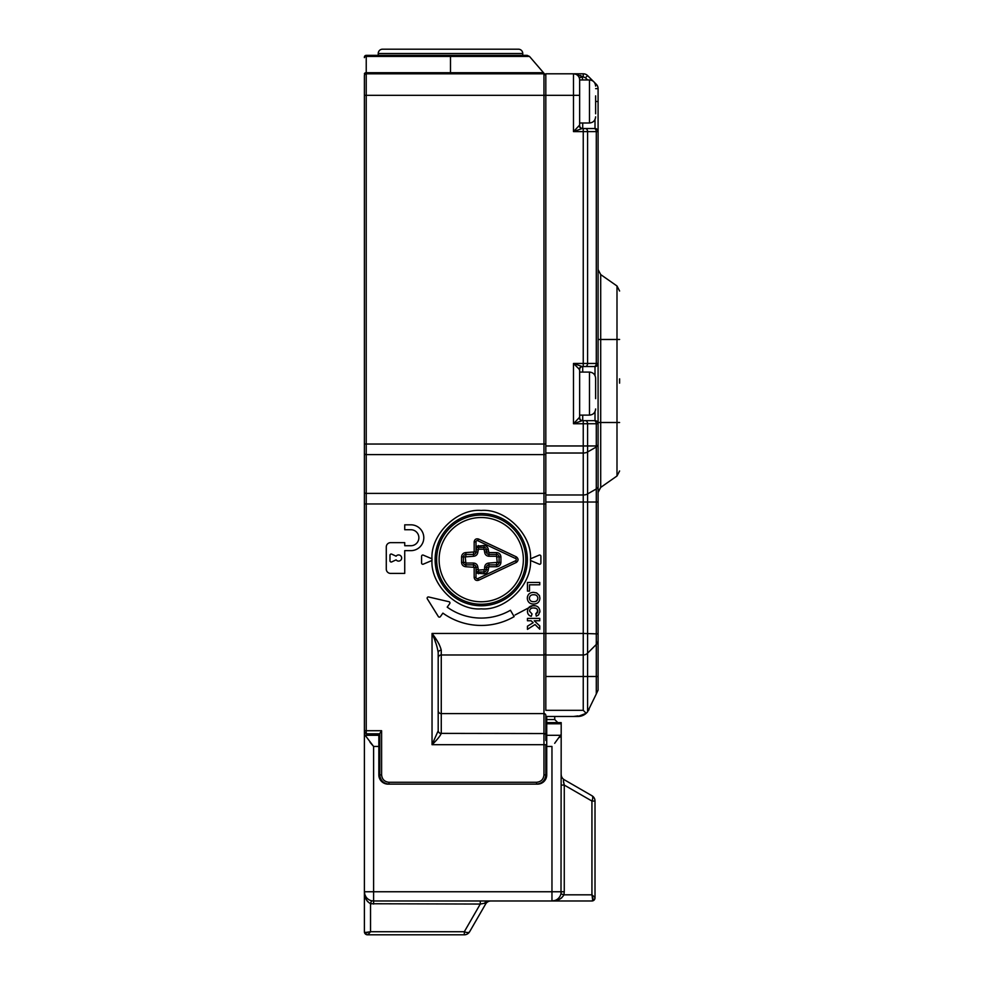 <?xml version="1.0" encoding="UTF-8"?>
<svg xmlns="http://www.w3.org/2000/svg" width="984" height="984" viewBox="0 0 984 984"><rect width="100%" height="100%" fill="white"/><g stroke="black" fill="none" stroke-linecap="round" stroke-linejoin="round"><path stroke-width="1.48" d="M595.013 411.656L595.013 420.66A3.075 3.075 0 0 1 598.087 423.735L596.292 423.735L596.292 445.961L598.087 445.162L596.292 446.994L596.292 644.471L587.583 653.179L596.292 644.471L596.292 693.966L598.087 690.091L598.087 88.646L595.627 88.646M582.712 415.125L582.712 420.66A3.075 3.075 0 0 1 579.638 417.585L579.638 369.615L573.487 363.465L582.184 366.54L595.013 366.54L583.241 366.54L583.241 363.465L587.583 363.465L587.583 131.61L596.292 131.61L596.292 363.465L598.087 363.465A3.075 3.075 0 0 1 595.013 366.54L595.013 375.544M619.612 378.84L619.612 383.145M598.087 486.453A6.15 3.53 0 0 1 596.292 488.95L587.583 493.943L587.583 451.988A6.15 3.53 180 0 1 583.241 453.021L583.241 633.45L598.087 633.905M596.292 644.471A6.15 6.15 0 0 0 598.087 640.129L598.087 639.588M595.541 85.042L596.292 84.304A6.15 6.15 0 0 1 598.087 88.646A6.15 6.15 0 0 0 596.292 84.304L594.398 82.41M593.168 81.18L587.583 75.596L585.418 77.773L587.583 79.95M595.013 119.531L595.013 128.535L582.184 128.535L573.487 131.61L579.281 125.46A3.075 2.903 -90 0 0 582.184 128.535M594.115 128.535L595.013 128.535A3.075 3.075 0 0 1 598.087 131.61L596.292 131.61A3.075 2.177 -90 0 0 594.115 128.535L585.418 128.535A3.075 2.177 -90 0 1 587.583 131.61L583.241 131.61L583.241 128.535M438.188 657.558L438.188 652.65C437.351 646.918 435.297 640.523 432.037 633.45L545.812 633.45L545.812 654.975L583.241 654.975L583.241 633.45L545.812 633.45L545.812 95.325L573.487 95.325L573.487 131.61L583.241 131.61L583.241 363.465L573.487 363.465L573.487 423.735L583.241 423.735L583.241 445.961L587.583 445.961L587.583 451.988L596.292 446.994L596.292 445.961L587.583 445.961L587.583 423.735L596.292 423.735A3.075 2.177 -90 0 0 594.115 420.66L582.184 420.66L573.487 423.735L579.281 417.585A3.075 2.903 -90 0 0 582.184 420.66M594.115 420.66L585.418 420.66A3.075 2.177 -90 0 1 587.583 423.735L583.241 423.735L583.241 420.66M596.292 693.966L587.583 711.813A12.3 12.3 0 0 1 577.952 716.475A12.3 12.3 0 0 0 587.583 711.813L587.583 653.179A6.15 6.15 0 0 1 583.241 654.975L583.241 676.5L598.087 676.5M575.062 74.009L583.241 76.875L583.241 73.8A6.15 6.15 0 0 1 587.583 75.596A6.15 6.15 0 0 0 583.241 73.8L545.812 73.8L545.812 95.325L543.967 95.325L543.967 444.03L366.233 444.03L366.233 95.325L543.967 95.325L543.967 73.8L366.233 73.8A1.845 1.845 0 0 0 364.387 75.645L364.387 731.825L364.387 730.718L366.233 730.718L366.233 733.793L364.387 731.948L364.387 931.725L365.212 932.488L370.414 931.774M582.712 79.95L582.184 76.875L579.281 77.896M582.712 123L582.712 128.535A3.075 3.075 0 0 1 579.638 125.46L579.638 79.95L589.477 79.95C593.204 80.319 595.259 82.373 595.627 86.1M582.184 366.54A3.075 2.903 -90 0 0 579.281 369.615M582.712 372.075L582.712 366.54A3.075 3.075 0 0 0 579.638 369.615L579.638 417.585L579.638 415.125L589.477 415.125L589.477 372.075C593.204 372.444 595.259 374.498 595.627 378.225L595.627 398.643M577.952 715.897L573.487 716.475L577.952 716.475A12.3 12.3 0 0 0 587.583 711.813L586.206 713.289L583.241 710.325L545.812 710.325L545.812 654.975M545.812 716.475L577.952 716.475L586.206 713.289M582.712 128.535A3.075 3.075 0 0 1 579.638 125.46L579.638 79.95A6.15 6.15 0 0 0 573.487 73.8L575.591 74.169M576.612 74.649L575.259 74.058M588.641 710.264A12.3 12.3 0 0 0 589.096 709.378A12.3 12.3 0 0 1 588.641 710.264M582.097 76.752L580.585 75.46M378.225 53.505A4.305 4.305 0 0 1 382.53 49.2L518.445 49.2A4.305 4.305 0 0 1 522.75 53.505L378.225 53.505L378.225 55.35L522.75 55.35L522.75 53.505M365.212 932.488A3.075 2.755 -90 0 0 367.868 934.8L367.462 934.8A3.075 3.075 0 0 1 364.387 931.725M371.767 900.791L373.613 900.975L371.767 900.791A6.15 0.701 -78.5 0 0 370.538 903.742C366.331 901.159 364.277 897.174 364.387 891.75L373.613 891.75L373.613 746.45L364.387 734.31M364.83 894.567L366.011 896.977M378.84 733.793L378.84 735.306L364.633 735.306M370.033 742.305L373.613 746.45L378.84 746.45L378.84 735.306M367.462 932.648L365.531 932.598M366.589 900.163L367.708 901.676M480.29 900.975L480.29 904.05L464.313 931.725L370.538 931.725L367.868 934.8L464.313 934.8L464.313 931.725A6.15 2.755 30 0 0 469.639 931.725L485.616 904.05L484.595 903.238L480.29 904.05L484.595 903.238A6.15 4.354 90 0 1 487.966 900.975M591.938 900.975L592.7 900.151A3.075 2.755 0 0 0 595.013 897.494L595.013 897.9A3.075 3.075 0 0 1 591.938 900.975L373.613 900.975A9.225 9.225 0 0 1 364.387 891.75A9.225 9.225 0 0 0 373.613 900.975L373.613 891.75L561.188 891.75L561.003 893.595L561.188 734.31L554.681 743.314M378.84 746.45L378.84 774.9A9.225 9.225 0 0 0 388.065 784.125L537.51 784.125A9.225 9.225 0 0 0 546.735 774.9L546.735 746.45L551.962 746.45L551.962 900.975L553.611 900.827M485.616 904.05A6.15 6.15 0 0 1 490.942 900.975M554.779 900.532L555.899 900.089M592.7 900.151L591.987 894.948M561.188 785.072L564.263 785.072L591.938 801.05L591.938 894.825L563.955 894.825C561.372 899.032 557.387 901.086 551.962 900.975A9.225 9.225 0 0 0 561.188 891.75A9.225 9.225 0 0 1 551.962 900.975L554.939 900.483M592.86 897.9L592.811 899.831M560.376 898.773L561.889 897.654M561.188 734.31L561.188 722.625L546.735 722.625L546.735 746.45M546.735 722.625L546.735 716.475M543.66 781.776L546.735 774.9M378.84 774.9L381.915 781.776M378.84 753.375L379.762 753.375M559.478 737.483L560.339 736.303M469.639 931.725A6.15 6.15 0 0 1 464.313 934.8A6.15 6.15 0 0 0 469.639 931.725M561.188 891.75L564.263 891.75L563.955 894.825A6.15 0.701 11.5 0 1 561.003 893.595M595.013 897.494L591.938 894.825L595.013 897.494L595.013 801.05L591.938 801.05A6.15 2.755 -60 0 0 591.938 795.724L564.263 779.746C563.18 779.316 563.18 781.087 564.263 785.072L563.451 780.976M546.735 753.375L545.812 753.375M554.73 716.475L554.73 719.55L546.735 719.55M561.188 774.42A6.15 6.15 0 0 0 564.263 779.746M557.805 722.625L554.73 719.55M591.938 795.724A6.15 6.15 0 0 1 595.013 801.05A6.15 6.15 0 0 0 591.938 795.724M579.638 372.075L589.477 372.075M595.627 113.775L595.627 95.866M523.365 559.65A42.127 42.127 0 0 1 481.238 601.778A42.127 42.127 0 0 1 439.11 559.65A42.127 42.127 0 0 1 481.238 517.523A42.127 42.127 0 0 1 523.365 559.65M436.65 559.65A44.587 44.587 0 0 0 481.238 604.237A44.587 44.587 0 0 0 525.825 559.65A44.587 44.587 0 0 0 481.238 515.062A44.587 44.587 0 0 0 436.65 559.65M474.165 551.962L476.01 551.962L476.01 541.815A1.23 1.23 0 0 1 477.769 540.708L515.591 558.543A1.23 1.23 0 0 1 515.591 560.757L477.769 578.592A1.23 1.23 0 0 1 476.01 577.485L476.01 567.337L474.165 567.337L474.165 577.485C474.645 579.957 476.108 580.88 478.556 580.265L516.379 562.43C518.605 560.572 518.605 558.727 516.379 556.87L478.556 539.035C476.108 538.42 474.645 539.343 474.165 541.815L474.165 551.962L465.863 552.577C463.267 552.848 461.828 554.287 461.558 556.882L461.558 562.418C461.828 565.013 463.267 566.452 465.863 566.722L474.165 567.337M484.62 569.49L484.62 567.337C484.891 564.742 486.33 563.303 488.925 563.033L497.228 562.418L496.613 556.268L488.925 556.268C486.33 555.997 484.891 554.558 484.62 551.962L484.005 549.195L478.47 549.195L477.855 551.962L476.01 551.962A2.46 2.46 0 0 1 473.55 554.423L465.863 554.423A2.46 2.46 0 0 0 463.402 556.882L463.402 562.418A2.46 2.46 0 0 0 465.863 564.877L473.55 564.877A2.46 2.46 0 0 1 476.01 567.337L477.855 567.337L478.47 570.105L486.465 569.49A2.46 2.46 0 0 1 484.005 571.95L478.47 571.95A2.46 2.46 0 0 1 476.01 569.49L477.855 569.49M476.01 571.101L476.01 573.02L484.005 573.795C486.6 573.524 488.039 572.085 488.31 569.49L488.925 566.722L496.613 566.722C499.208 566.452 500.647 565.013 500.918 562.418L500.918 556.882C500.647 554.287 499.208 552.848 496.613 552.577L488.925 552.577L488.31 549.81C488.039 547.215 486.6 545.776 484.005 545.505L476.01 546.28M476.01 548.924L476.01 549.81A2.46 2.46 0 0 1 478.47 547.35L484.005 547.35A2.46 2.46 0 0 1 486.465 549.81L486.465 551.962L488.31 551.962M484.62 567.337L486.465 567.337A2.46 2.46 0 0 1 488.925 564.877L496.613 564.877A2.46 2.46 0 0 0 499.072 562.418L499.072 556.882A2.46 2.46 0 0 0 496.613 554.423L488.925 554.423A2.46 2.46 0 0 1 486.465 551.962L484.62 551.962M488.31 567.337L486.465 567.337L486.465 569.49L488.31 569.49M477.855 551.962C477.584 554.558 476.145 555.997 473.55 556.268L465.248 556.882L465.863 563.033L473.55 563.033C476.145 563.303 477.584 564.742 477.855 567.337M481.238 608.85C456.785 610.966 429.922 584.09 432.037 559.65C429.922 535.198 456.797 508.334 481.238 510.45C505.69 508.334 532.553 535.21 530.438 559.65A1.23 1.23 0 0 0 531.188 560.782L539.183 564.164A1.23 1.23 0 0 0 540.893 563.033L540.893 556.268A1.23 1.23 0 0 0 539.183 555.136L531.188 558.518A1.23 1.23 0 0 0 530.438 559.65C532.553 584.102 505.678 610.966 481.238 608.85M481.238 605.775A46.125 46.125 0 0 1 435.113 559.65A46.125 46.125 0 0 1 481.238 513.525A46.125 46.125 0 0 1 527.362 559.65A46.125 46.125 0 0 1 481.238 605.775A46.125 46.125 0 0 0 527.362 559.65A46.125 46.125 0 0 0 481.238 513.525M389.971 555.259A1.23 1.23 0 0 1 391.718 554.14L396.109 556.194A3.075 3.075 0 0 1 401.656 558.026A3.075 3.075 0 0 1 396.109 559.859L391.718 561.913A1.23 1.23 0 0 1 389.971 560.794L389.971 555.259M447.203 607.14A58.425 58.425 0 0 0 510.45 610.252L514.14 616.636A65.805 65.805 0 0 1 442.898 613.13L440.389 616.636A1.23 1.23 0 0 1 438.347 616.562L427.314 598.826A1.23 1.23 0 0 1 428.643 596.981L448.987 601.728A1.23 1.23 0 0 1 449.713 603.635L447.203 607.14M364.387 95.325L366.233 95.325L366.233 72.705L450.488 72.705L450.488 56.445L529.515 56.445L545.812 75.399M422.812 564.263A1.23 1.23 0 0 0 423.292 564.164L431.287 560.782A1.23 1.23 0 0 0 431.287 558.518L423.292 555.136A1.23 1.23 0 0 0 421.582 556.268L421.582 563.033A1.23 1.23 0 0 0 422.812 564.263M533.537 592.368C529.675 592.466 527.596 594.422 527.301 598.223C527.621 602.024 529.712 603.967 533.599 604.041C537.498 603.967 539.601 602.011 539.921 598.186L539.441 595.591L536.661 592.922L533.537 592.368L536.661 592.922L539.441 595.591L539.921 598.186C539.601 602.011 537.498 603.967 533.599 604.041C529.712 603.967 527.621 602.024 527.301 598.223L527.547 596.304M533.18 622.724L527.461 626.193L527.461 629.354L535.001 624.52L539.761 629.194L539.761 625.947L534.25 620.756L539.761 620.756L539.761 618.395L527.461 618.395L527.461 620.756L531.163 620.756L533.18 622.724L531.163 620.756M381.608 774.9L381.608 730.718L379.762 733.535L379.762 774.9L381.608 774.9C382.075 779.353 384.535 781.813 388.988 782.28L536.587 782.28C541.04 781.813 543.5 779.353 543.967 774.9L543.967 733.547L441.262 733.388A3.075 2.792 0 0 1 438.188 730.595L438.188 652.65A3.075 2.398 180 0 1 441.262 650.252L441.262 654.975L543.967 654.975A1.845 1.845 0 0 0 545.812 653.13A1.845 1.845 0 0 1 543.967 654.975L543.967 733.547A1.845 1.673 180 0 1 545.812 735.22L545.812 740.497M404.731 542.651L404.731 545.726L410.882 545.726A7.995 7.995 0 0 0 418.877 537.731A7.995 7.995 0 0 0 410.882 529.736L404.731 529.736L404.731 524.816L410.882 524.816A12.915 12.915 0 0 1 423.796 537.731A12.915 12.915 0 0 1 410.882 550.646L404.731 550.646L404.731 573.401L390.587 573.401A4.305 4.305 0 0 1 386.281 569.096L386.281 546.956A4.305 4.305 0 0 1 390.587 542.651L404.731 542.651M527.461 582.442L527.461 591.113L529.515 591.113L529.515 584.803L539.761 584.803L539.761 582.442L527.461 582.442M538.568 614.938L536.292 616.181L538.568 614.938L539.921 611.31C539.552 607.546 537.448 605.652 533.586 605.615C529.859 605.713 527.818 607.583 527.461 611.224C527.473 613.868 528.74 615.566 531.249 616.341L532.037 613.979L529.515 611.125C529.884 608.85 531.311 607.804 533.759 607.977C536.157 607.841 537.535 608.899 537.867 611.15L535.813 613.819L537.166 613.057M536.292 616.181L535.813 613.819M531.249 616.341C528.74 615.566 527.473 613.868 527.461 611.224L527.781 609.244M531.729 605.812L535.493 605.8M537.707 612.146L537.276 609.256M536.231 608.419L533.759 607.977M539.921 611.31L539.872 612.109M450.488 55.35L366.233 55.35A1.845 1.845 0 0 0 364.387 57.195L364.387 57.638A1.845 1.181 180 0 1 366.233 56.445L450.488 56.445L450.488 55.35M529.515 56.445L527.153 55.35L522.75 55.35M435.076 641.051L435.961 643.425M439.159 644.323L437.954 642.245M436.588 640.092L435.113 637.89M378.225 55.35L366.233 55.35L366.233 72.705A1.845 1.181 180 0 0 364.387 73.886M543.156 72.705L450.488 72.705L450.488 73.8L543.967 73.8A1.845 1.845 0 0 1 545.812 75.645M364.387 91.93L364.387 75.645A1.845 1.845 0 0 1 366.233 73.8M366.233 733.793L379.762 733.793L379.762 740.497M379.762 774.9C380.353 780.46 383.428 783.535 388.988 784.125A9.225 9.225 0 0 1 379.762 774.9A9.225 9.225 0 0 0 388.988 784.125L388.988 782.28M536.587 782.28L536.587 784.125A9.225 9.225 0 0 0 545.812 774.9A9.225 9.225 0 0 1 536.587 784.125C542.147 783.535 545.222 780.46 545.812 774.9L545.812 744.691L432.037 744.691L438.188 730.768A3.075 2.78 -175.4 0 0 441.25 733.547C439.836 736.475 436.761 740.189 432.037 744.691L432.037 633.45C437.019 639.797 440.094 645.393 441.262 650.252M441.262 654.975A3.075 3.075 0 0 0 438.188 658.05A3.075 3.075 0 0 1 441.262 654.975L441.262 713.597L543.967 713.597A1.845 1.673 180 0 1 545.812 715.27L545.812 735.22M458.175 519.7L458.938 521.04M503.525 521.04L504.3 519.7M533.648 601.679C531.126 601.765 529.699 600.609 529.355 598.223C529.687 595.837 531.114 594.668 533.623 594.742C536.145 594.656 537.559 595.812 537.867 598.223C537.572 600.609 536.157 601.765 533.648 601.679C536.157 601.765 537.572 600.609 537.867 598.223M598.087 422.505L600.707 422.505L600.707 487.4L598.087 492.443M598.087 339.48L600.707 339.48L600.707 422.505L616.993 422.505L616.993 339.48L600.707 339.48L600.707 274.585L598.087 269.542M595.627 101.475L598.087 101.475M595.013 128.535A3.075 3.075 0 0 1 598.087 131.61M587.583 653.179L587.583 502.024L598.087 502.024M600.707 487.4L616.993 475.998L616.993 422.505L619.612 422.505M619.612 339.455L616.993 339.48L616.993 285.987L600.707 274.585M583.241 76.875L585.418 77.773M594.115 366.54A3.075 2.177 -90 0 0 596.292 363.465L587.583 363.465A3.075 2.177 90 0 1 585.418 366.54M545.812 502.024L587.583 502.024L587.583 493.943A6.15 3.53 0 0 1 583.241 494.977L545.812 494.977M587.583 711.813A12.3 12.3 0 0 1 577.952 716.475M545.812 676.5L583.241 676.5L583.241 710.325M545.812 453.021L583.241 453.021L583.241 445.961L545.812 445.961M579.638 95.325L573.487 95.325L573.487 73.8A6.15 6.15 0 0 1 579.638 79.95M370.538 931.725L370.538 903.742L480.29 904.05M373.613 900.975L373.613 904.05M564.263 891.75L564.263 785.072M560.942 735.306L546.735 735.306M546.735 723.781L561.188 723.781M579.638 123L589.477 123L589.477 79.95M478.556 580.265L477.769 578.592A1.23 1.23 0 0 1 477.24 578.715M476.01 541.815L474.165 541.815M477.769 540.708L478.556 539.035M515.591 558.543L516.379 556.87M515.591 560.757L516.379 562.43M476.01 577.485L474.165 577.485M473.55 563.033L473.55 566.722M465.863 563.033L465.863 566.722M465.248 562.418L461.558 562.418M465.248 556.882L461.558 556.882M465.863 556.268L465.863 552.577M473.55 556.268L473.55 552.577M478.47 570.105L478.47 573.795M484.005 573.795L484.005 570.105M478.47 549.195L478.47 545.505M484.005 549.195L484.005 545.505M484.62 549.81L488.31 549.81M488.925 556.268L488.925 552.577M496.613 556.268L496.613 552.577M497.228 556.882L500.918 556.882M497.228 562.418L500.918 562.418M496.613 563.033L496.613 566.722M488.925 563.033L488.925 566.722M476.01 549.81L477.855 549.81M543.967 654.975L543.967 503.968L366.233 503.968L366.233 730.718L381.608 730.718M532.811 605.652L515.062 615M366.233 55.35A1.845 1.845 0 0 0 364.387 57.195M364.387 453.55A1.845 1.058 0 0 0 366.233 454.608L366.233 444.03L364.387 444.03M364.387 503.968L366.233 503.968L366.233 454.608L543.967 454.608L543.967 444.03L545.812 444.03M545.812 453.55A1.845 1.058 180 0 1 543.967 454.608L543.967 493.39L366.233 493.39A1.845 1.058 180 0 1 364.387 492.332M441.262 733.388L441.262 713.597A3.075 2.792 0 0 1 438.188 710.805M545.812 492.332A1.845 1.058 180 0 1 543.967 493.39L543.967 503.968L545.812 503.968M545.812 774.9L543.967 774.9M616.993 475.998L619.612 470.967M616.993 285.987L619.612 291.018M573.487 73.8L574.89 73.96M364.879 894.727L364.387 891.75M589.477 415.125C593.204 414.756 595.259 412.702 595.627 408.975M589.477 123C593.204 122.631 595.259 120.577 595.627 116.85"/></g></svg>
